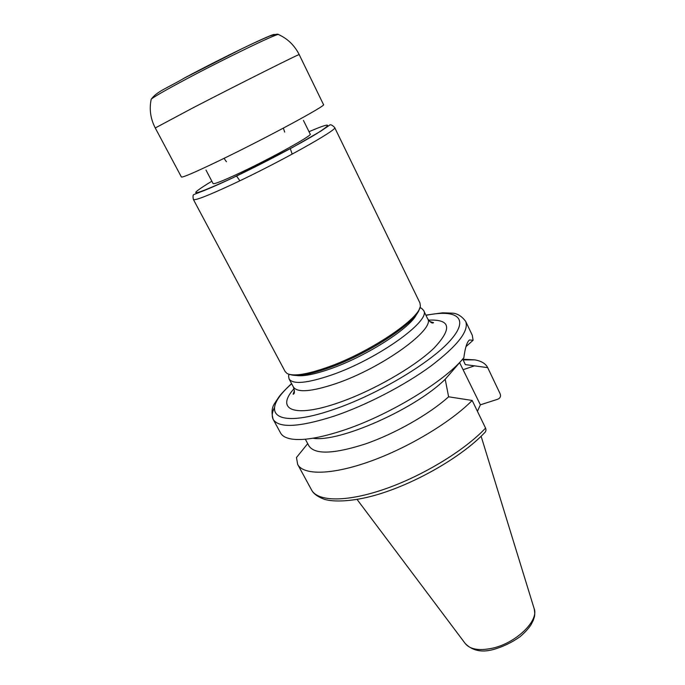 <?xml version="1.0" encoding="UTF-8"?>
<svg xmlns="http://www.w3.org/2000/svg" width="685" height="685" viewBox="0 0 685 685"><rect width="100%" height="100%" fill="white"/><g stroke="black" fill="none" stroke-linecap="round" stroke-linejoin="round"><path stroke-width="1.03" d="M307.702 443.623L296.459 457.546L297.684 464.43C303.361 475.356 331.754 475.099 370.037 461.407C408.26 447.767 450.798 422.2 472.171 400.46L448.606 396.795L445.207 379.259C415.161 409.125 338.673 442.835 312.959 438.22M485.571 428.099C464.713 450.379 422.654 475.989 384.533 489.15C346.362 502.353 317.694 501.703 311.572 489.972C313.387 493.671 317.652 496.788 324.382 499.314C333.972 502.276 353.16 501.48 374.832 495.358C413.963 484.372 461.442 457.186 484.518 432.834C485.982 431.559 486.333 429.983 485.571 428.099L472.171 400.46M462.752 359.068L465.329 364.6L487.703 367.648L500.204 393.918C501.026 396.469 500.161 398.259 497.618 399.278L480.382 404.826L459.652 362.75M487.703 367.648L487.686 367.622C485.674 363.607 481.384 361.021 474.816 359.865L462.837 359.248M305.33 439.213L308.969 445.978C314.972 454.72 333.672 454.078 365.071 444.051C394.86 433.802 429.093 414.365 448.606 396.795M274.351 407.858C272.005 412.541 271.628 416.394 273.195 419.417L280.567 432.963C282.254 436.088 285.962 438.126 291.69 439.051C302.933 440.729 319.647 437.98 341.841 430.814C387.53 416.155 444.736 381.511 463.856 357.741C465.089 347.971 466.956 342.046 469.456 339.974L473.104 340.265L472.29 335.273L465.663 321.351C461.562 315.931 456.912 313.191 451.698 313.122L442.51 312.814L425.864 315.134M463.856 357.741L445.207 379.259M465.971 346.627L473.104 340.265M480.382 404.826L477.436 411.308M288.95 374.267L288.565 376.108L289.079 378.925C292.94 384.653 307.18 383.317 331.797 374.926C378.103 358.949 431.79 320.195 423.57 310.399L421.592 308.327L419.879 307.556M295.929 375.431C303.001 376.656 314.74 374.37 331.155 368.564C367.22 355.909 411.702 327.096 416.711 313.893M290.175 374.567C296.913 376.818 309.825 374.575 328.92 367.854C368.77 353.88 417.422 321.539 419.4 308.729M193.401 199.506L285.183 371.612L287.118 373.505C293.283 376.639 306.829 374.524 327.764 367.177C370.003 352.364 421.044 317.772 420.342 305.63L419.939 302.941L334.648 127.53C339.075 128.968 278.889 162.67 232.515 184.274C207.949 195.687 194.908 200.765 193.401 199.506C192.75 196.389 192.947 194.728 193.975 194.514L201.056 191.723C205.569 190.113 217.582 184.993 232.035 178.194L292.606 147.403L320.82 131.135L329.245 125.415C330.316 124.148 332.114 124.858 334.648 127.53M205.997 170.085L213.095 183.589C214.191 184.342 223.276 180.72 240.332 172.714C271.894 157.875 312.942 135.082 310.202 134.114L303.446 120.44M291.553 383.566C285.2 389.611 281.021 394.012 279.035 396.761L274.959 402.908C271.825 407.113 271.243 412.618 273.195 419.417C278.898 428.348 299.199 427.26 334.117 416.146C365.995 405.374 404.424 385.475 430.814 366.115C457.649 345.651 469.259 330.735 465.663 321.351M463.368 369.617L474.637 365.79M357.082 499.459L465.175 643.446C469.73 649.209 478.404 650.887 491.179 648.464C515.291 643.866 539.455 620.73 534.06 608.348L481.118 436.259M291.673 383.78C258.519 412.644 273.88 430.163 333.458 409.536C376.827 394.877 430.257 363.059 450.096 340.702C470.33 318.208 456.998 308.867 425.976 315.348M294.07 388.635C275.267 409.365 293.411 418.475 338.236 402.823C372.546 391.101 414.528 366.997 433.999 348.126C452.511 328.415 450.67 319.09 428.485 320.143M294.439 390.604L293.129 394.217C294.713 393.824 294.798 391.418 293.394 387.008C297.35 392.925 311.641 391.751 336.258 383.497C382.555 367.751 435.96 328.791 427.577 318.636C430.3 322.361 432.295 323.705 433.554 322.669L429.863 321.599M211.845 181.208C184.959 197.58 191.714 196.544 232.129 178.126C261.242 164.383 299.619 144.158 316.967 133.472C333.372 122.992 330.727 122.401 309.012 131.7M220.031 160.299C266.397 137.95 327.421 104.942 323.508 104.608L299.199 54.62C301.991 52.497 239.108 83.955 192.776 107.947L155.255 127.975L181.405 177.013C182.604 177.689 195.473 172.115 220.031 160.299M151.102 99.719L151.214 99.214C153.568 97.056 164.434 90.788 183.811 80.402C221.923 59.989 275.25 34.156 278.315 34.456L278.778 34.661M184.676 77.867C222.317 57.66 274.497 32.572 274.42 34.533M311.572 489.972L297.684 464.43M500.187 393.866L487.686 367.622M463.137 359.899L474.816 359.865M427.577 318.636L423.57 310.399M293.394 387.008L289.079 378.925M289.164 374.327L288.565 376.108M419.802 307.77L421.592 308.327M155.255 127.975C150.486 118.736 149.142 109.146 151.214 99.214C157.233 91.139 166.934 88.314 184.351 78.073L242.199 48.609C258.211 40.852 269.71 35.962 270.027 35.962C275.413 34.31 278.17 33.805 278.315 34.456C287.572 38.617 294.533 45.338 299.199 54.62M292.178 154.134L290.312 148.628M284.686 132.068L283.35 128.129M239.878 180.78L236.53 176.028M226.435 161.746L224.038 158.355M534.249 608.965C535.43 616.243 534.223 616.791 533.341 620.182L530.943 624.917C528.349 628.77 524.727 632.692 520.061 636.699C511.661 642.633 502.619 646.94 492.926 649.628C481.452 652.677 472.205 650.613 465.175 643.446"/></g></svg>
